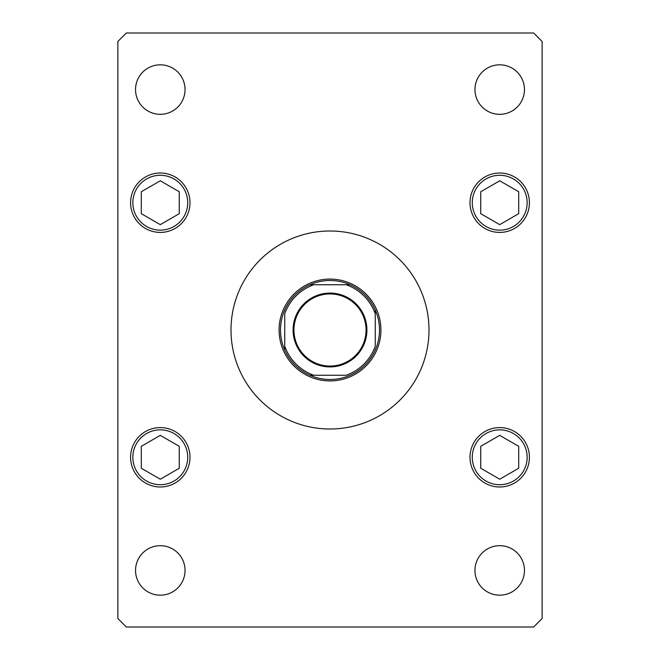 <?xml version="1.0" encoding="UTF-8"?>
<svg xmlns="http://www.w3.org/2000/svg" width="660" height="660" viewBox="0 0 660 660"><rect width="100%" height="100%" fill="white"/><g stroke="black" fill="none" stroke-linecap="round" stroke-linejoin="round"><path stroke-width="0.99" d="M429 330A99 99 0 0 0 330 231A99 99 0 0 0 231 330A99 99 0 0 0 330 429A99 99 0 0 0 429 330M474.961 570.43A24.75 24.75 0 0 0 499.711 595.18A24.75 24.75 0 0 0 524.461 570.43A24.75 24.75 0 0 0 499.711 545.68A24.75 24.75 0 0 0 474.961 570.43M130.589 202.711A29.7 29.7 0 0 0 160.289 232.411A29.7 29.7 0 0 0 189.989 202.711A29.7 29.7 0 0 0 160.289 173.011A29.7 29.7 0 0 0 130.589 202.711M470.011 202.711A29.7 29.7 0 0 0 499.711 232.411A29.7 29.7 0 0 0 529.411 202.711A29.7 29.7 0 0 0 499.711 173.011A29.7 29.7 0 0 0 470.011 202.711M470.011 457.289A29.7 29.7 0 0 0 499.711 486.989A29.7 29.7 0 0 0 529.411 457.289A29.7 29.7 0 0 0 499.711 427.589A29.7 29.7 0 0 0 470.011 457.289M130.589 457.289A29.7 29.7 0 0 0 160.289 486.989A29.7 29.7 0 0 0 189.989 457.289A29.7 29.7 0 0 0 160.289 427.589A29.7 29.7 0 0 0 130.589 457.289M135.539 89.57A24.75 24.75 0 0 0 160.289 114.32A24.75 24.75 0 0 0 185.039 89.57A24.75 24.75 0 0 0 160.289 64.82A24.75 24.75 0 0 0 135.539 89.57M474.961 89.57A24.75 24.75 0 0 0 499.711 114.32A24.75 24.75 0 0 0 524.461 89.57A24.75 24.75 0 0 0 499.711 64.82A24.75 24.75 0 0 0 474.961 89.57M135.539 570.43A24.75 24.75 0 0 0 160.289 595.18A24.75 24.75 0 0 0 185.039 570.43A24.75 24.75 0 0 0 160.289 545.68A24.75 24.75 0 0 0 135.539 570.43M126.34 627L533.659 627L542.14 618.511L542.14 41.489L533.659 33L126.34 33L117.86 41.489L117.86 618.511L126.34 627M499.711 435.361L480.728 446.325L480.728 468.245L499.711 479.209L518.702 468.245L518.702 446.325L499.711 435.361M499.711 180.79L480.728 191.755L480.728 213.675L499.711 224.639L518.702 213.675L518.702 191.755L499.711 180.79M160.289 435.361L141.298 446.325L141.298 468.245L160.289 479.209L179.273 468.245L179.273 446.325L160.289 435.361M160.289 180.79L141.298 191.755L141.298 213.675L160.289 224.639L179.273 213.675L179.273 191.755L160.289 180.79M366.911 330A36.91 36.91 0 0 1 330 366.911A36.91 36.91 0 0 1 293.089 330A36.91 36.91 0 0 1 330 293.089A36.91 36.91 0 0 1 366.911 330M293.939 330A36.061 36.061 0 0 0 330 366.061A36.061 36.061 0 0 0 366.061 330A36.061 36.061 0 0 0 330 293.939A36.061 36.061 0 0 0 293.939 330M379.5 330A49.5 49.5 0 0 0 375.26 309.952L375.26 313.748L375.26 309.952A49.5 49.5 0 0 0 309.952 284.74L313.748 284.74L309.952 284.74A49.5 49.5 0 0 0 284.74 350.048L284.74 346.252L284.74 350.048A49.5 49.5 0 0 0 309.952 375.26L346.252 375.26A48.089 48.089 0 0 0 375.26 346.252L375.26 313.748A48.089 48.089 0 0 0 346.252 284.74L313.748 284.74A48.089 48.089 0 0 0 284.74 313.748L284.74 346.252A48.089 48.089 0 0 0 313.748 375.26L309.952 375.26A49.5 49.5 0 0 0 379.5 330M279.089 330A50.911 50.911 0 0 1 330 279.089A50.911 50.911 0 0 1 380.911 330A50.911 50.911 0 0 1 330 380.911A50.911 50.911 0 0 1 279.089 330M375.26 349.585L375.26 350.048A49.5 49.5 0 0 1 350.048 375.26M284.74 310.414L284.74 309.952A49.5 49.5 0 0 1 309.952 284.74M350.048 284.74L346.252 284.74L350.048 284.74A49.5 49.5 0 0 1 375.26 309.952M527.15 457.289A27.439 27.439 0 0 0 499.711 429.85A27.439 27.439 0 0 0 472.279 457.289A27.439 27.439 0 0 0 499.711 484.72A27.439 27.439 0 0 0 527.15 457.289M527.15 202.711A27.439 27.439 0 0 0 499.711 175.279A27.439 27.439 0 0 0 472.279 202.711A27.439 27.439 0 0 0 499.711 230.15A27.439 27.439 0 0 0 527.15 202.711M187.72 457.289A27.439 27.439 0 0 0 160.289 429.85A27.439 27.439 0 0 0 132.85 457.289A27.439 27.439 0 0 0 160.289 484.72A27.439 27.439 0 0 0 187.72 457.289M187.72 202.711A27.439 27.439 0 0 0 160.289 175.279A27.439 27.439 0 0 0 132.85 202.711A27.439 27.439 0 0 0 160.289 230.15A27.439 27.439 0 0 0 187.72 202.711M309.952 375.26A49.5 49.5 0 0 1 284.74 350.048"/></g></svg>
